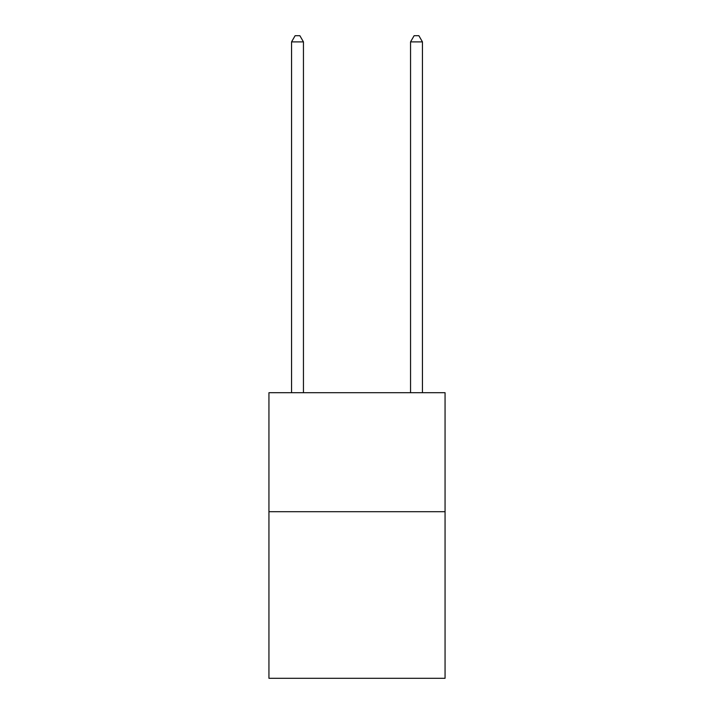<?xml version="1.0" encoding="UTF-8"?>
<svg xmlns="http://www.w3.org/2000/svg" width="714" height="714" viewBox="0 0 714 714"><rect width="100%" height="100%" fill="white"/><g stroke="black" fill="none" stroke-linecap="round" stroke-linejoin="round"><path stroke-width="1.07" d="M445.063 511.697L445.063 678.3L268.937 678.3L268.937 392.7L445.063 392.7L445.063 511.697L268.937 511.697M303.45 392.7L303.45 41.885L291.553 41.885L291.553 392.7M291.553 41.885L295.123 35.7L299.88 35.7L303.45 41.885M422.447 392.7L422.447 41.885L410.55 41.885L410.55 392.7M410.55 41.885L414.12 35.7L418.877 35.7L422.447 41.885"/></g></svg>
